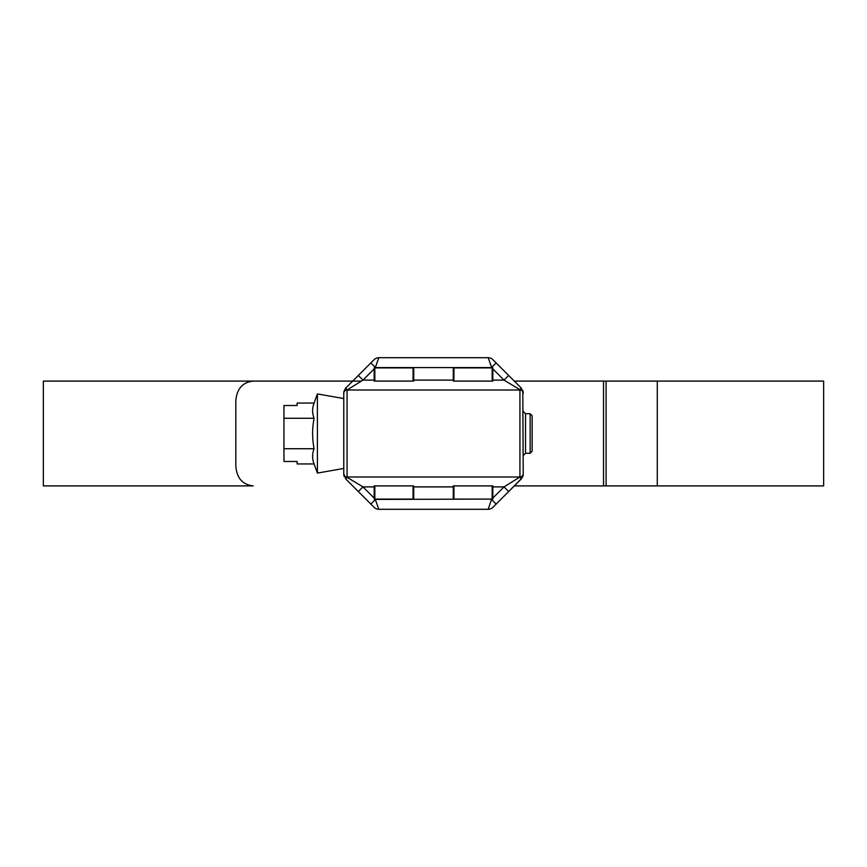 <?xml version="1.0" encoding="UTF-8"?>
<svg xmlns="http://www.w3.org/2000/svg" width="867" height="867" viewBox="0 0 867 867"><rect width="100%" height="100%" fill="white"/><g stroke="black" fill="none" stroke-linecap="round" stroke-linejoin="round"><path stroke-width="1.3" d="M530.149 413.722L532.121 415.705L532.121 451.295L530.149 453.278L530.149 413.722L525.532 413.722L523.224 411.413M530.149 453.278L525.532 453.278L525.532 413.722M525.532 453.278L523.224 455.587M343.776 468.44L317.409 473.079L314.082 463.943L297.143 463.943L297.143 461.472L283.953 461.472L283.953 418.273L314.082 418.273C312.131 413.201 312.131 408.129 314.082 403.057L317.409 393.921L343.776 398.56M317.409 473.079L317.409 393.921M283.953 418.273L283.953 405.528L297.143 405.528L297.143 403.057L314.082 403.057M314.082 463.943C312.131 458.871 312.131 453.799 314.082 448.727C312.131 438.464 312.131 428.309 314.082 418.273M283.953 448.727L314.082 448.727M453.929 367.911L453.929 381.101L453.278 381.101L453.278 367.911L492.824 367.911L492.824 381.101L492.163 381.101L492.163 367.911M453.929 381.101L492.163 381.101M453.929 485.899L453.929 499.089L453.278 499.089L453.278 485.899L492.824 485.899L492.824 499.089L492.163 499.089L492.163 485.899M453.929 499.089L492.163 499.089M374.837 499.089L374.176 499.089L374.176 485.899L374.837 485.899L374.837 499.089L413.071 499.089L413.071 485.899L413.722 485.899L413.722 499.089L413.071 499.089M374.837 367.911L374.837 381.101L374.176 381.101L374.176 367.911L413.722 367.911L413.722 381.101L413.071 381.101L413.071 367.911M374.837 381.101L413.071 381.101M374.837 485.899L413.071 485.899M657.284 485.899L657.284 381.101L823.65 381.101L823.65 485.899L514.326 485.899M352.674 381.101L253.197 381.101C242.587 382.249 236.799 388.839 235.824 400.868L235.824 466.132C236.778 478.129 242.565 484.718 253.197 485.899L43.35 485.899L43.35 381.101L361.333 381.101M657.284 381.101L514.326 381.101M492.824 498.081L504.02 486.896L519.929 477.002L347.071 477.002A3.295 3.295 0 0 1 343.776 473.707L343.776 392.729A3.295 3.165 0 0 1 346.941 389.565L347.071 389.662A3.295 3.186 180 0 0 343.776 392.838M522.801 390.388L523.224 473.707A3.295 3.295 0 0 1 519.929 477.002L519.929 389.998L347.071 389.998A3.295 3.295 0 0 0 343.776 393.293A3.295 3.295 0 0 1 347.071 389.998L347.071 477.338L362.98 486.896L358.32 491.556L345.705 478.931L343.776 473.707M519.929 477.002A3.295 3.295 0 0 0 523.224 473.707L523.224 474.271A3.295 3.165 180 0 1 520.059 477.435L521.295 478.931L492.857 507.368A6.589 6.589 0 0 1 488.197 509.297L378.803 509.297A6.589 6.589 0 0 1 374.143 507.368L358.32 491.556M343.896 391.483L345.705 388.069L374.143 359.632A6.589 6.589 0 0 1 378.803 357.703L488.197 357.703A6.589 6.589 0 0 1 492.857 359.632L521.295 388.069L523.224 392.729A3.295 3.165 180 0 0 520.059 389.565L521.295 388.069M378.803 357.703L375.173 367.911M491.827 367.911L488.197 357.703M523.224 392.838A3.295 3.186 180 0 0 519.929 389.662L504.02 380.104L508.68 375.444M346.941 389.565L345.705 388.069L358.32 375.444L362.98 380.104L347.071 389.998M375.173 499.089L378.803 509.297M492.857 507.368A6.589 6.589 0 0 1 488.197 509.297L491.491 499.414L496.152 504.074M520.059 477.435L519.929 477.338A3.295 3.186 -0 0 0 523.224 474.162M520.059 389.565L519.929 389.998A3.295 3.295 0 0 1 523.224 393.293M343.776 474.162A3.295 3.186 0 0 0 347.071 477.338L345.705 478.931M346.941 477.435A3.295 3.165 0 0 1 343.776 474.271L344.199 476.612M491.827 499.089L375.509 499.414L370.848 504.074M370.848 362.926L375.509 367.586L491.491 367.586L496.152 362.926M492.824 486.896L504.02 486.896L508.68 491.556L522.172 477.836M522.812 476.579L523.224 474.271L521.295 478.931M603.54 485.899L603.54 381.101M606.087 485.899L606.087 381.101M453.278 486.896L413.722 486.896M413.722 380.104L453.278 380.104M374.176 368.919L362.98 380.104L374.176 380.104M374.176 486.896L362.98 486.896L374.176 498.081M492.824 380.104L504.02 380.104L492.824 368.919M343.776 474.271L343.896 475.517M523.224 392.729L523.104 391.483M523.104 475.517L523.224 474.271"/></g></svg>
